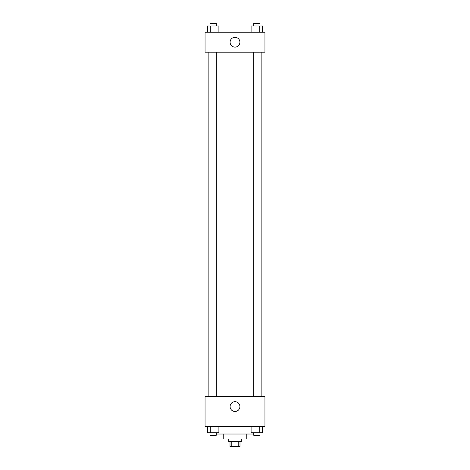 <?xml version="1.0" encoding="UTF-8"?>
<svg xmlns="http://www.w3.org/2000/svg" width="470" height="470" viewBox="0 0 470 470"><rect width="100%" height="100%" fill="white"/><g stroke="black" fill="none" stroke-linecap="round" stroke-linejoin="round"><path stroke-width="0.7" d="M238.202 441.506L238.202 446.5L230.006 446.5L230.006 441.506M238.202 446.5L239.994 446.5L239.994 441.506M241.239 439.015L241.239 441.506L228.761 441.506L228.761 439.015M231.798 441.506L231.798 446.5M246.233 434.022L246.233 439.015L223.767 439.015L223.767 434.022M253.741 434.022L216.259 434.022M264.945 426.537L205.055 426.537L205.055 396.586L264.945 396.586L264.945 426.537M235 411.479A4.906 4.906 0 0 1 230.752 404.118A4.906 4.906 0 0 1 239.248 404.118A4.906 4.906 0 0 1 235 411.479M261.855 52.199L261.855 396.586M253.741 396.586L253.741 52.199M216.259 52.199L216.259 396.586M264.945 52.199L205.055 52.199L205.055 32.236L264.945 32.236L264.945 52.199M239.906 42.218A4.906 4.906 0 0 1 232.544 46.465A4.906 4.906 0 0 1 232.544 37.964A4.906 4.906 0 0 1 239.906 42.218M262.624 32.236L262.624 25.997L251.097 25.997L251.097 32.236M259.745 25.997L259.745 32.236M253.982 25.997L253.982 32.236M253.741 25.997L253.741 23.5L259.981 23.5L259.981 25.997M218.903 32.236L218.903 25.997L207.376 25.997L207.376 32.236M216.018 25.997L216.018 32.236M210.255 25.997L210.255 32.236M210.02 25.997L210.02 23.5L216.259 23.5L216.259 25.997M262.624 426.537L262.624 432.776L251.097 432.776L251.097 426.537M259.745 426.537L259.745 432.776M253.982 426.537L253.982 432.776M259.981 432.776L259.981 435.267L253.741 435.267L253.741 432.776M218.903 426.537L218.903 432.776L207.376 432.776L207.376 426.537M216.018 426.537L216.018 432.776M210.255 426.537L210.255 432.776M216.259 432.776L216.259 435.267L210.02 435.267L210.02 432.776M208.145 52.199L208.145 396.586M259.981 396.586L259.981 52.199M210.02 52.199L210.02 396.586"/></g></svg>
